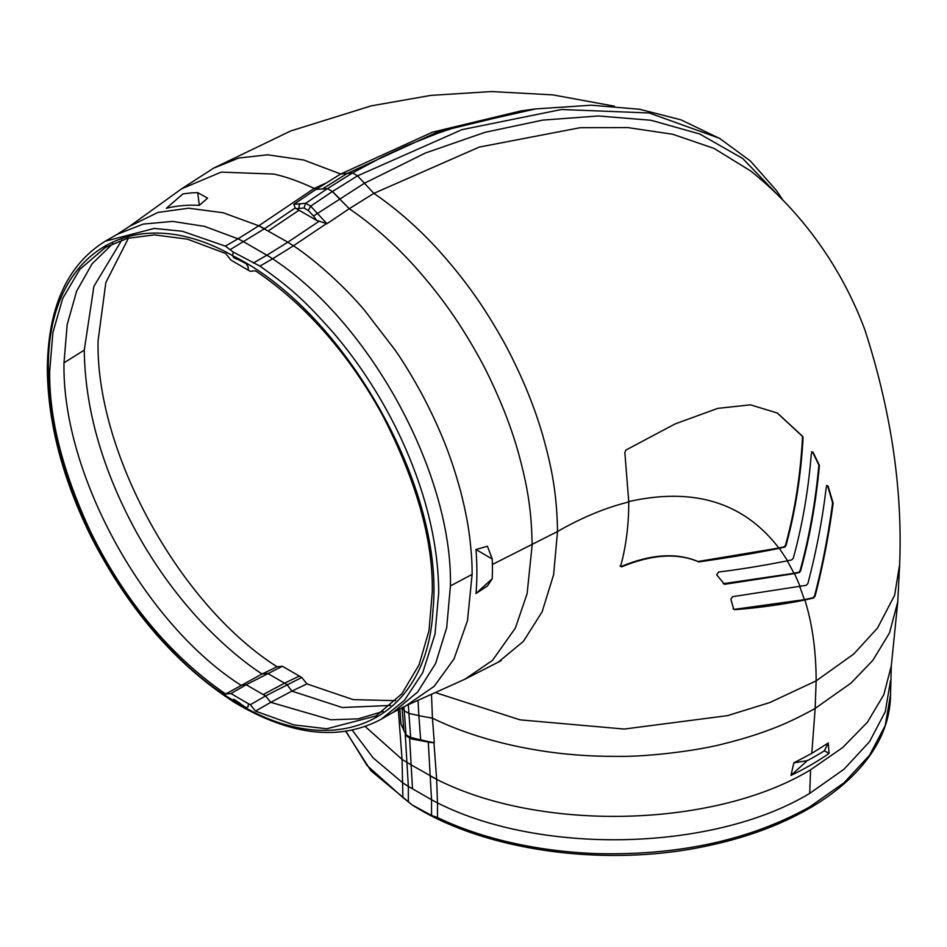 <?xml version="1.0" encoding="UTF-8"?>
<svg xmlns="http://www.w3.org/2000/svg" width="947" height="947" viewBox="0 0 947 947"><rect width="100%" height="100%" fill="white"/><g stroke="black" fill="none" stroke-linecap="round" stroke-linejoin="round"><path stroke-width="1.42" d="M395.692 700.65L353.148 699.632L306.923 683.888L301.773 677.472L282.384 666.274L277.08 666.759C179.385 604.825 95.54 452.11 98.074 340.707L105.839 282.573L128.484 238.052M390.626 705.432L342.317 707.527L291.889 691.132L306.923 683.888M239.982 703.254L233.873 699.324L232.465 699.821L233.814 699.36L246.149 707.669L248.019 706.876L248.363 703.609L250.328 704.734L265.586 695.927L301.773 677.472M248.28 703.668L230.938 693.547L246.196 684.74L282.384 666.274M277.08 666.759L262.047 674.004L225.682 694.009L230.938 693.547M121.832 240.017L93.907 286.325L84.271 350.106C85.029 409.282 102.525 470.185 136.77 532.806C156.196 567.573 178.817 598.445 204.623 625.399C224.841 646.103 243.983 662.308 262.059 674.004M383.073 711.398L358.333 718.844L330.87 719.803L270.735 702.331L291.889 691.132L287.012 684.574L284.585 683.178L299.347 676.063M112.906 243.557L92.06 263.858L76.648 291.143L67.19 324.501L64.005 362.819C61.78 473.524 144.027 623.422 240.905 685.214L246.196 684.74L265.586 695.927L270.735 702.343L255.501 711.126L293.795 724.893L326.762 728.776L375.947 715.968L401.824 693.831L419.107 664.747L429.027 630.513L432.27 591.958C433.193 541.234 417.082 483.219 383.926 417.887C358.191 369.898 316.476 312.001 255.501 270.806L250.328 271.28L248.28 270.215L230.938 260.094L225.682 253.5L187.388 239.141L154.444 234.892L127.36 238.348L105.425 247.416L79.82 269.386L62.739 298.317L52.902 332.551L49.694 371.082C48.995 418.136 62.668 471.772 90.699 531.977C116.09 583.837 159.096 648.304 225.682 694.009M250.328 704.734L255.501 711.126M248.28 270.215L248.019 266.711L246.149 263.716L239.982 260.496L246.208 263.68L248.114 266.663L248.363 270.155M232.441 255.595L233.317 252.091L259.94 266.095C291.546 288.575 304.922 300.72 333.593 333.024C360.049 364.181 382.221 398.651 400.119 436.413C425.499 490.913 438.366 543.01 438.71 592.692L434.993 634.218L422.741 672.63L404.428 700.378L381.25 719.199C339.215 741.596 289.746 735.677 232.844 701.443L232.441 699.987C332.752 764.596 427.275 722.324 432.945 610.27C445.386 489.421 344.246 310.521 232.441 255.595L233.814 257.785L239.982 260.496M248.363 703.609L248.114 706.829M233.317 252.091L225.339 246.125L182.345 231.257L154.29 228.416L105.283 241.189C67.142 264.805 47.835 307.562 47.35 369.484C47.966 423.51 62.786 479.727 91.823 538.121C128.875 609.844 175.905 664.273 232.926 701.384M259.94 266.095L272.582 258.791C370.384 322.714 452.666 474.175 450.429 585.921L446.688 627.672L435.62 663.492L417.639 692.02L393.277 712.262L381.25 719.199M299.323 208.423L304.011 207.997L305.692 203.274L300.424 203.735A3.646 2.877 84.8 0 0 299.323 208.423L296.375 208.695L316.487 220.308L326.502 223.587L293.452 245.806L287.793 242.231L266.888 255.205A91.019 52.547 60 0 1 272.582 258.791L293.452 245.806C314.996 259.892 344.53 286.539 364.441 310.19L394.721 349.526C402.641 360.748 411.424 375.095 421.06 392.555C441.373 430.861 451.755 458.822 460.538 491.043C465.178 508.977 468.315 525.135 469.949 539.518C471.642 555.191 472.056 561.701 472.127 574.391L467.487 620.652L454.004 658.97L434.211 686.291L406.145 705.657M777.996 195.177L742.697 158.48L699.655 133.965L651.027 120.269L598.374 115.96L542.749 120.103L484.852 132.367L425.227 153.094L364.571 183.173L313.552 215.999L308.272 210.483L310.652 206.162L326.964 223.717L349.265 208.719C372.68 224.735 394.745 244.243 415.449 267.267C443.433 298.802 460.952 325.129 477.608 354.758C486.521 370.466 495.459 389.383 504.42 411.519C510.409 426.931 515.05 440.627 518.34 452.607C526.52 482.733 531.492 506.834 532.143 545.022L527.1 593.733L515.334 628.133L492.476 660.39L464.882 679.236M318.902 221.409L287.841 242.195L258.78 225.788L237.993 238.822L204.564 226.38L172.685 221.409L143.293 224.06L117.298 234.252L129.668 226.25L181.694 188.761L221.136 172.117L273.813 174.07C286.254 176.817 299.714 181.611 314.191 188.441L258.78 225.788L223.172 212.755L188.583 208.198L157.96 212.436L129.668 226.25M264.462 228.76L230.097 249.665M296.375 208.695L295.239 207.949L293.795 204.339L316.049 189.376L322.359 188.986L347.147 173.49L437.692 131.964L529.314 109.781L521.158 110.882L432.471 132.178L340.683 174.011L352.45 173.017A427.736 246.954 -60 0 1 352.58 172.946L381.523 157.391L406.748 145.613L437.727 133.29L457.685 126.543L535.623 108.917L529.314 109.769M305.715 203.25L310.652 206.162L332.433 191.519L327.461 188.619L305.715 203.25M492.227 559.014L487.433 546.253L475.962 549.509L492.227 559.014A284.905 164.482 60 0 1 492.227 578.735L487.433 585.956L475.962 593.532L492.227 578.735M475.962 549.509A277.708 160.339 60 0 1 476.897 572.059A277.708 160.339 60 0 1 476.152 591.39A277.708 160.339 60 0 1 475.974 593.532M199.308 205.357A277.708 160.339 60 0 0 167.891 207.914L166.293 208.304L182.925 193.946A284.905 164.482 60 0 1 197.71 192.632L207.606 198.136L199.308 205.357L197.71 192.632M332.373 191.566L349.265 208.719L373.852 193.366L357.552 175.846L332.433 191.519L339.701 198.704M723.212 583.707L794.024 573.29L798.925 572.166L800.12 570.485C809.164 537.541 815.414 502.431 818.883 465.143L812.538 451.991L811.496 451.873M733.12 608.803L734.079 609.394L804.37 599.652L813.059 597.687L814.598 595.829C822.233 566.33 828.246 535.339 832.614 502.857L827.548 485.775L826.471 485.515M620.06 565.915L621.019 566.578C650.968 554.113 676.608 552.432 697.963 561.512L778.801 548.017L784.329 546.75L785.537 545.07C794.793 511.368 800.44 475.489 802.511 437.443L802.204 436.129L777.096 412.856M352.45 173.017L327.461 188.619M720.288 138.771L680.869 119.807L639.758 109.272L591.271 105.212L535.623 108.917M325.058 183.493L314.191 188.441L316.049 189.364L340.553 174.082M418.041 700.307L418.846 715.565L408.891 713.399L404.251 710.747A427.926 247.06 -60 0 1 403.967 706.663M404.251 710.747L406.05 734.848L410.678 737.488A3.646 2.095 119.7 0 0 411.424 738.92A3.646 2.095 119.7 0 0 411.46 738.944M806.335 585.305L807.898 583.47C816.503 550.586 822.588 518.672 826.163 487.717L827.003 485.823L828.08 486.083L833.147 503.165C828.933 534.712 822.919 565.69 815.107 596.125L813.568 597.983L804.867 599.96C783.5 604.387 760.086 607.631 734.612 609.702L733.653 609.11L730.883 599.084L732.587 596.669L806.335 585.305M791.763 559.902L793.349 558.079C802.476 524.65 808.442 490.001 811.259 454.11L812.041 452.181L813.071 452.299L819.427 465.451C815.971 502.502 809.721 537.612 800.641 570.781L799.434 572.462L794.533 573.586L724.55 584.311L716.642 574.793L718.619 572C738.909 569.573 761.909 565.844 787.632 560.79L791.763 559.902M624.854 452.524L625.849 450.097L675.199 423.889L717.755 408.382L750.45 404.843L777.369 413.022L802.748 436.437L803.044 437.751C801.044 475.252 795.373 511.12 786.057 545.377L784.85 547.046L779.298 548.313C756.937 552.906 730.161 557.428 699.004 561.867L698.495 561.82C677.448 552.705 651.808 554.397 621.563 566.886L620.593 566.223C626.003 546.798 628.737 525.372 628.772 501.981L624.854 452.524M408.346 704.675A427.89 247.037 -60 0 0 408.891 713.399L410.678 737.488L420.657 739.856L420.717 740.554M401.99 707.61L403.919 730.516M402.096 707.563L403.765 729.877L402.049 707.587M400.948 723.757L403.848 730.362L400.948 723.757L399.823 708.699M406.05 734.813L403.86 730.397M412.963 805.352L431.536 815.45L437.49 817.51L437.49 802.902L431.536 799.753L428.269 741.939L429.476 742.306L411.424 738.92L406.997 736.387L406.05 734.848M790.946 775.392L793.077 774.374A277.708 160.327 0 0 0 810.94 764.916A277.708 160.327 0 0 0 829.075 753.386L828.234 743.016L811.804 753.374L793.858 762.868L790.946 775.392L807.306 760.642L793.858 762.868M829.075 753.386L824.375 750.782L828.234 743.016M429.476 742.306L434.294 742.839L432.459 718.181C456.88 730.078 484.817 739.429 516.257 746.224C535.801 750.249 553.806 752.972 570.272 754.38C585.731 755.813 602.032 756.475 619.16 756.357C648.766 756.807 699.478 750.426 724.597 743.561C740.59 739.607 755.114 735.18 768.171 730.291C782.743 725.071 798.404 717.779 815.154 708.415L851.033 683.059L872.85 660.331L889.493 632.939L897.78 601.818M807.306 760.642A284.905 164.482 0 0 0 824.375 750.782M430.743 776.232L436.674 779.369C540.974 832.318 714.878 827.867 810.573 769.804L842.747 747.503L867.416 722.23L883.776 694.778L891.293 665.978L897.744 602.174L899.65 564.436C902.657 489.208 891.091 411.057 864.931 329.994C843.588 272.511 805.672 214.886 750.711 170.981L750.782 171.04M345.963 731.356L367.022 765.46L402.889 797.528L402.073 759.399L365.246 726.574M402.889 783.003L408.346 786.436L405.198 733.321M409.613 737.879L412.501 788.768L409.601 737.879M411.637 765.14L436.662 779.298L437.49 802.902C541.791 855.615 713.92 851.199 809.721 793.361L844.037 769.213L869.535 741.667L885.244 711.777L890.547 680.68M408.346 786.389L402.889 782.932L373.225 757.967L352.26 730.22M437.49 817.51C479.573 837.894 535.268 851.377 597.012 853.638C679.425 855.532 750.332 839.953 809.721 806.903L844.037 782.778L869.571 755.244L885.256 725.485L890.547 694.577L891.293 665.978M412.052 804.761L402.889 797.528M262.082 673.992L267.634 673.388L284.585 683.178L263.159 694.53M84.283 350.106L64.005 362.819M232.512 255.548C132.959 199.154 46.119 253.121 48.404 370.017C45.835 484.284 132.758 640.054 232.512 699.94M253.287 263.053L266.876 255.205L243.699 241.816A91.019 52.547 60 0 0 237.993 238.822L225.339 246.125M268.285 230.902L299.027 210.222M293.523 245.758L287.793 242.231M304.011 207.997L308.272 210.483M295.239 207.949L264.521 228.724L258.851 225.741M313.552 215.999L316.487 220.308M450.429 585.921L472.127 574.391M327.39 188.666L322.359 188.986M300.424 203.735L293.795 204.339M750.711 170.981L714.05 148.419L672.69 134.249L627.778 127.585L580.168 127.703L479.206 147.093L373.852 193.366C397.267 209.37 419.391 228.925 440.201 252.02C467.818 283.26 484.071 307.479 500.691 336.457C507.852 348.804 515.511 364.216 523.691 382.683C532.64 403.694 537.612 418.101 542.501 434.531C551.071 464.93 556.943 491.789 557.511 531.539L492.369 564.483M782.79 199.983L776.623 190.726L750.403 160.99L719.436 138.274L649.192 112.977L561.5 109.497L461.935 129.668L357.552 175.846L352.58 172.946M787.135 560.494L794.024 573.29M799.718 586.359L804.37 599.652M628.263 501.685C693.701 486.947 743.88 502.395 778.813 548.017M402.688 707.279L404.251 710.818M628.772 501.981C605.488 507.734 581.73 517.583 557.511 531.539L553.616 574.734L542.122 611.798L523.478 641.285L498.382 662.095L501.141 660.639M418.846 715.565L408.891 713.47M340.683 174.011L303.62 159.984L267.504 154.811L238.774 158.042L213.549 168.175L181.717 188.749M804.867 599.96C812.325 623.872 816.089 650.849 816.148 680.869L853.709 654.057L877.49 628.086L894.595 595.32L899.65 564.436M779.298 548.313L787.632 560.79M794.533 573.586L800.215 586.655M435.289 692.553L520.057 719.85L624.274 729.048L727.545 715.636L769.793 702.556L816.148 680.869L815.154 708.415L811.804 753.374M434.294 742.839L420.657 739.856L418.858 715.683L432.459 718.181L431.477 694.258M411.637 765.212L402.073 759.399L398.308 709.492M436.662 779.298L433.963 742.827M809.721 793.361L810.573 769.804M431.536 815.45L431.536 799.753L412.052 788.508A358.996 207.263 -60 0 1 412.052 788.579L408.346 786.436L408.346 802.062M105.283 241.189L117.298 234.252M393.277 712.262L406.393 705.551L464.906 679.224L498.382 662.095M614.414 106.194L552.859 94.878L491.457 91.551L430.79 95.398L371.177 105.886L290.622 130.994L213.549 168.175M403.967 730.646L406.227 735.559M412.478 805.151C484.391 850.737 603.985 867.535 704.532 846.464C744.164 838.391 778.955 825.772 808.892 808.608C826.53 798.428 841.563 787.052 853.981 774.468C878.07 749.87 890.251 723.236 890.547 694.577M412.075 804.808L370.881 770.728L345.785 731.38"/></g></svg>
